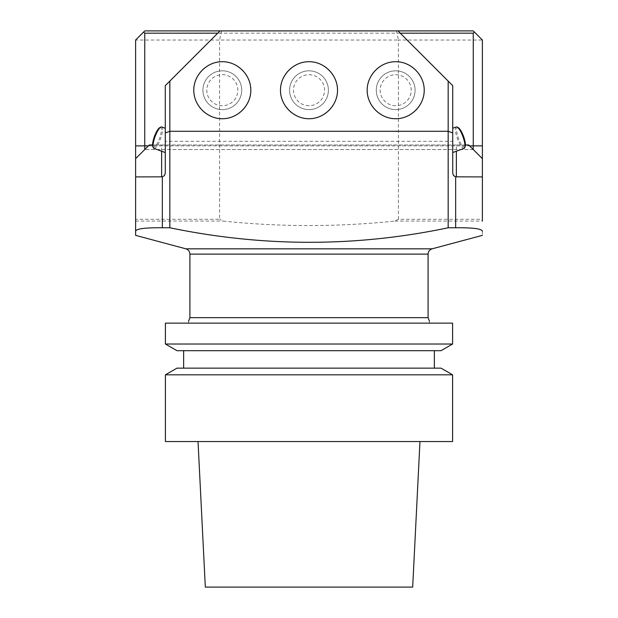 <?xml version="1.0" encoding="UTF-8"?>
<svg xmlns="http://www.w3.org/2000/svg" width="618" height="618" viewBox="0 0 618 618"><rect width="100%" height="100%" fill="white"/><g stroke="black" fill="none" stroke-linecap="round" stroke-linejoin="round"><path stroke-width="0.46" stroke-dasharray="3.09 2.32" d="M429.456 323.144C429.456 321.136 429.456 321.136 429.456 323.144L188.544 323.144C188.544 321.136 188.544 321.136 188.544 323.144L429.456 323.144M165.276 141.321L165.276 85.655L220.023 30.9L397.977 30.9L452.724 85.655L452.724 141.321L165.276 141.321L165.276 173.256A3.654 3.654 0 0 1 161.622 176.91A3.654 3.654 0 0 0 165.276 173.256M135.612 219.29L135.612 40.023L219.591 40.023L219.591 219.29L135.612 219.29L135.612 231.31M394.902 221.059L482.388 221.059L482.388 219.29L398.409 219.29L394.902 221.059C337.644 227.053 280.371 227.053 223.098 221.059L219.591 219.29M482.388 231.31L482.388 235.319M398.409 219.29L398.409 40.023L482.388 40.023L482.388 219.29M452.724 130.514L452.724 152.546L452.724 130.514M482.388 176.91L456.378 176.91A3.654 3.654 0 0 1 452.724 173.256L452.724 141.321M165.276 130.514L165.276 152.546L165.276 130.514M135.612 176.91L161.622 176.91M482.388 40.023L473.257 30.9L144.743 30.9L135.612 40.023M220.023 30.9L397.977 30.9M161.622 151.217L161.622 144.967L152.584 144.967M465.416 144.967L456.378 144.967L456.378 151.217M221.468 30.9L219.591 40.023L398.409 40.023L396.532 30.9M400.255 33.179L217.745 33.179M473.257 149.533L144.743 149.533L473.257 149.533L482.388 158.656L469.61 145.879L148.39 145.879L149.301 144.967L468.699 144.967L469.61 145.879L148.39 145.879L135.612 158.656L144.743 149.533M161.622 144.967L456.378 144.967M222.31 109.61A19.39 19.39 0 0 1 205.516 80.518A19.39 19.39 0 0 1 239.104 80.518A19.39 19.39 0 0 1 222.31 109.61A19.39 19.39 0 0 0 239.104 80.518A19.39 19.39 0 0 0 205.516 80.518A19.39 19.39 0 0 0 222.31 109.61A19.39 19.39 0 0 0 239.104 80.518A19.39 19.39 0 0 0 205.516 80.518A19.39 19.39 0 0 0 222.31 109.61M309 109.61A19.39 19.39 0 0 1 292.206 80.518A19.39 19.39 0 0 1 325.794 80.518A19.39 19.39 0 0 1 309 109.61A19.39 19.39 0 0 0 325.794 80.518A19.39 19.39 0 0 0 292.206 80.518A19.39 19.39 0 0 0 309 109.61A19.39 19.39 0 0 0 325.794 80.518A19.39 19.39 0 0 0 292.206 80.518A19.39 19.39 0 0 0 309 109.61M395.69 109.61A19.39 19.39 0 0 1 378.896 80.518A19.39 19.39 0 0 1 412.484 80.518A19.39 19.39 0 0 1 395.69 109.61A19.39 19.39 0 0 0 412.484 80.518A19.39 19.39 0 0 0 378.896 80.518A19.39 19.39 0 0 0 395.69 109.61A19.39 19.39 0 0 0 412.484 80.518A19.39 19.39 0 0 0 378.896 80.518A19.39 19.39 0 0 0 395.69 109.61M309 118.733A28.521 28.521 0 0 0 333.697 75.96A28.521 28.521 0 0 0 284.303 75.96A28.521 28.521 0 0 0 309 118.733M222.31 118.733A28.521 28.521 0 0 0 247.007 75.96A28.521 28.521 0 0 0 197.613 75.96A28.521 28.521 0 0 0 222.31 118.733M395.69 118.733A28.521 28.521 0 0 0 420.387 75.96A28.521 28.521 0 0 0 370.993 75.96A28.521 28.521 0 0 0 395.69 118.733M465.153 146.644A10.491 2.719 70 0 1 460.696 143.306A10.491 2.719 70 0 1 456.694 131.356A10.491 2.719 70 0 1 458.239 127.64M456.277 126.976A11.41 2.951 -110 0 0 455.489 131.132A11.41 2.951 -110 0 0 459.197 142.897A11.41 2.951 -110 0 0 464.079 148.413M159.761 127.64A10.491 2.719 -70 0 1 159.544 138.324A10.491 2.719 -70 0 1 152.847 146.644M153.921 148.413A11.41 2.951 110 0 0 160.595 138.702A11.41 2.951 110 0 0 161.723 126.976M452.592 323.144L165.408 323.144M452.592 441.546L165.408 441.546M165.408 374.817L452.592 374.817M198.03 441.546L419.97 441.546L198.03 441.546M434.361 368.143L183.639 368.143L434.361 368.143M176.964 368.143L441.036 368.143M434.361 350.692L183.639 350.692L434.361 350.692M176.964 350.692L441.036 350.692M165.408 344.017L452.592 344.017M412.677 587.1L205.323 587.1M189.911 317.667L428.089 317.667M185.856 248.822L432.144 248.822M135.612 221.059L223.098 221.059M452.724 173.256A3.654 3.654 0 0 0 456.378 176.91M189.911 254.114L428.089 254.114M395.69 105.732A15.512 15.512 0 0 1 382.256 82.457A15.512 15.512 0 0 1 409.124 82.457A15.512 15.512 0 0 1 395.69 105.732M309 105.732A15.512 15.512 0 0 1 295.566 82.457A15.512 15.512 0 0 1 322.434 82.457A15.512 15.512 0 0 1 309 105.732M222.31 105.732A15.512 15.512 0 0 1 208.876 82.457A15.512 15.512 0 0 1 235.744 82.457A15.512 15.512 0 0 1 222.31 105.732"/><path stroke-width="0.93" d="M429.456 323.144C429.456 321.136 429.456 321.136 429.456 323.144M188.544 323.144C188.544 321.136 188.544 321.136 188.544 323.144M429.456 321.29L428.089 317.667L189.911 317.667L188.544 321.29M217.745 33.179L144.743 33.179L143.6 32.043L144.743 30.9L473.257 30.9L474.4 32.043L473.257 33.179L400.255 33.179M448.166 227.772L448.166 131.279L169.834 131.279L169.834 227.772C263.338 247.138 356.107 247.138 448.166 227.772L455.659 227.772L455.659 176.833L482.388 176.91L482.388 221.059M135.612 235.319L135.612 176.91L162.341 176.833L162.341 227.772L169.834 227.772M482.388 231.31C482.009 228.776 473.102 227.594 455.659 227.772M162.341 227.772C144.906 227.594 135.991 228.776 135.612 231.31M474.4 32.043L482.388 40.023L482.388 176.91M397.977 30.9L452.724 85.655L452.724 173.256L453.55 175.574L455.659 176.833M152.584 144.967L149.301 144.967L135.612 158.656L135.612 176.91M135.612 158.656L135.612 40.023L143.6 32.043M162.341 176.833L164.45 175.574L165.276 173.256L165.276 85.655L220.023 30.9M482.388 158.656L468.699 144.967L465.416 144.967M428.089 317.667L428.089 254.114C428.251 251.433 429.603 249.672 432.144 248.822L185.856 248.822L135.605 235.358M473.257 149.533L473.257 33.179M144.743 33.179L144.743 149.533M169.834 81.089L169.834 131.279L165.276 132.94M452.724 132.94L448.166 131.279L448.166 81.089M395.69 61.7C380.433 61.584 367.061 74.956 367.177 90.213C367.061 105.477 380.433 118.849 395.69 118.733C410.955 118.849 424.327 105.477 424.211 90.213C424.327 74.956 410.955 61.584 395.69 61.7M222.31 61.7C207.045 61.584 193.673 74.956 193.789 90.213C193.673 105.477 207.045 118.849 222.31 118.733C237.567 118.849 250.939 105.477 250.823 90.213C250.939 74.956 237.567 61.584 222.31 61.7M309 61.7C293.743 61.584 280.371 74.956 280.479 90.213C280.371 105.477 293.743 118.849 309 118.733C324.257 118.849 337.629 105.477 337.521 90.213C337.629 74.956 324.257 61.584 309 61.7M457.165 127.092L458.239 127.64A10.491 2.719 70 0 1 463.562 136.462A10.491 2.719 70 0 1 465.153 146.644L464.682 147.748A11.41 2.951 -110 0 0 462.959 136.686A11.41 2.951 -110 0 0 457.165 127.092A11.41 2.951 -110 0 0 456.277 126.976L452.724 128.266M452.724 152.546L464.079 148.413A11.41 2.951 -110 0 0 464.682 147.748M153.318 147.748L152.847 146.644A10.491 2.719 -70 0 1 152.677 143.43A10.491 2.719 -70 0 1 159.761 127.64L160.834 127.092A11.41 2.951 110 0 0 153.133 144.257A11.41 2.951 110 0 0 153.318 147.748A11.41 2.951 110 0 0 153.921 148.413L165.276 152.546M165.276 128.266L161.723 126.976A11.41 2.951 110 0 0 160.834 127.092M165.408 323.144L452.592 323.144L452.592 344.017L165.408 344.017L165.408 323.144M165.408 441.546L452.592 441.546L452.592 374.817L165.408 374.817L165.408 441.546M452.592 374.817L441.036 368.143L176.964 368.143L165.408 374.817M434.361 350.692L434.361 368.143M452.592 344.017L441.036 350.692L176.964 350.692L165.408 344.017M198.03 441.546L205.323 587.1L412.677 587.1L419.97 441.546M161.622 176.91L161.622 151.217M456.378 151.217L456.378 176.91M428.089 254.114L189.911 254.114C189.749 251.433 188.397 249.672 185.856 248.822M135.612 145.879L148.39 145.879M469.61 145.879L482.388 145.879M432.144 248.822L482.395 235.358M189.911 254.114L189.911 317.667M183.639 350.692L183.639 368.143"/></g></svg>
